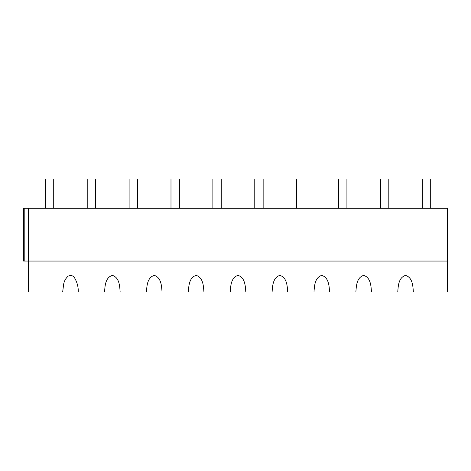 <?xml version="1.0" encoding="UTF-8"?>
<svg xmlns="http://www.w3.org/2000/svg" width="471" height="471" viewBox="0 0 471 471"><rect width="100%" height="100%" fill="white"/><g stroke="black" fill="none" stroke-linecap="round" stroke-linejoin="round"><path stroke-width="0.71" d="M53.712 208.27L53.712 178.951L45.334 178.951L45.334 208.27M95.595 208.27L95.595 178.951L87.217 178.951L87.217 208.27M137.485 208.27L137.485 178.951L129.107 178.951L129.107 208.27M179.369 208.27L179.369 178.951L170.991 178.951L170.991 208.27M221.258 208.27L221.258 178.951L212.88 178.951L212.88 208.27M263.148 208.27L263.148 178.951L254.77 178.951L254.77 208.27M305.031 208.27L305.031 178.951L296.653 178.951L296.653 208.27M346.921 208.27L346.921 178.951L338.543 178.951L338.543 208.27M388.81 208.27L388.81 178.951L380.433 178.951L380.433 208.27M430.694 208.27L430.694 178.951L422.316 178.951L422.316 208.27M62.661 292.049L447.45 292.049L447.45 261.052L28.578 261.052L28.578 292.049L62.661 292.049L63.679 283.978C64.274 280.94 65.746 278.343 68.095 276.183C70.844 274.864 73.052 275.511 74.718 278.131C77.215 282.47 78.398 287.11 78.268 292.049L77.309 292.049L78.268 292.049M413.367 292.049L412.408 292.049L413.367 292.049C412.914 286.256 412.72 277.59 405.56 275.382C398.419 277.566 398.207 286.256 397.76 292.049L401.792 292.049L397.76 292.049M276.13 292.049L272.097 292.049L276.13 292.049M245.815 292.049L244.861 292.049L245.815 292.049C245.362 286.256 245.167 277.59 238.014 275.382C230.872 277.566 230.66 286.256 230.213 292.049L234.246 292.049L230.213 292.049M150.467 292.049L146.434 292.049L150.467 292.049M120.152 292.049L119.198 292.049L120.152 292.049C119.699 286.256 119.504 277.59 112.351 275.382C105.21 277.566 104.998 286.256 104.55 292.049L108.583 292.049L104.55 292.049M203.931 292.049L202.972 292.049L203.931 292.049C203.472 286.256 203.278 277.59 196.124 275.382C188.983 277.566 188.771 286.256 188.323 292.049L192.356 292.049L188.323 292.049M359.903 292.049L355.87 292.049L359.903 292.049M329.588 292.049L328.634 292.049L329.588 292.049C329.135 286.256 328.941 277.59 321.787 275.382C314.646 277.566 314.434 286.256 313.986 292.049L318.019 292.049L313.986 292.049M161.088 292.049L162.042 292.049L161.088 292.049M371.478 292.049L370.524 292.049L371.478 292.049C371.024 286.256 370.83 277.59 363.677 275.382C356.535 277.566 356.323 286.256 355.87 292.049M286.751 292.049L287.704 292.049L286.751 292.049M24.804 208.27L28.578 208.27L28.578 261.052L23.55 261.052L23.55 208.27L24.804 208.27L24.804 261.052M28.578 208.27L447.45 208.27L447.45 261.052M162.042 292.049C161.588 286.256 161.394 277.59 154.241 275.382C147.099 277.566 146.887 286.256 146.434 292.049M287.704 292.049C287.251 286.256 287.057 277.59 279.904 275.382C272.756 277.566 272.55 286.256 272.097 292.049"/></g></svg>

